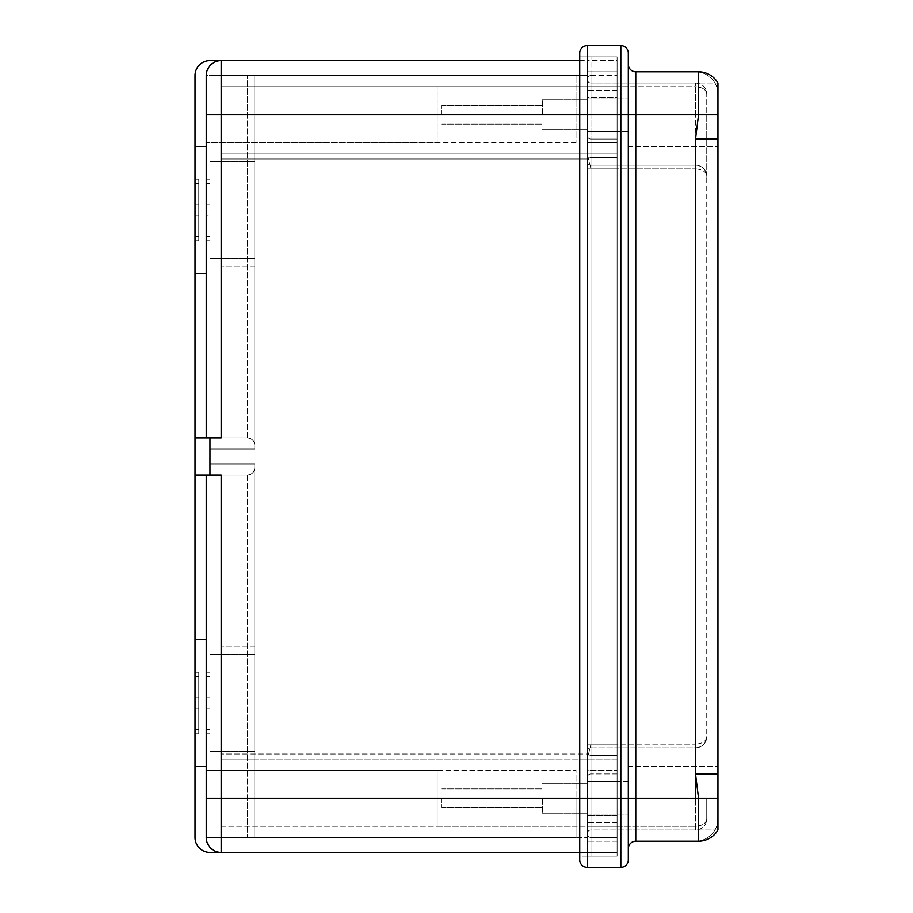 <?xml version="1.0" encoding="UTF-8"?>
<svg xmlns="http://www.w3.org/2000/svg" width="913" height="913" viewBox="0 0 913 913"><rect width="100%" height="100%" fill="white"/><g stroke="black" fill="none" stroke-linecap="round" stroke-linejoin="round"><path stroke-width="0.68" stroke-dasharray="4.57 3.42" d="M695.535 829.997L590.962 829.997A3.732 3.732 0 0 0 587.23 833.74L587.23 826.265L587.23 833.74A3.732 3.732 0 0 0 590.962 837.472L617.108 837.472L617.108 826.265L617.108 856.143L587.23 856.143L587.23 759.49L587.23 781.448L628.315 781.448L628.315 798.247L628.315 781.448L628.315 798.247L628.315 781.448L587.23 781.448L587.23 856.143L587.23 815.765L587.23 856.143L617.108 856.143L617.108 798.247L617.108 837.472L590.962 837.472L590.962 826.265L590.962 829.997L695.535 829.997C702.508 829.358 706.251 825.626 706.742 818.79L706.742 798.247L706.742 818.79C706.331 823.298 702.599 825.786 695.535 826.265C702.508 825.797 706.251 823.309 706.742 818.79C706.331 825.569 702.599 829.312 695.535 829.997L695.535 826.265L695.535 829.997M587.23 79.26A3.732 3.732 0 0 1 590.962 75.528A3.732 3.732 0 0 0 587.23 79.26A3.732 3.732 0 0 1 590.962 75.528L590.962 86.735L590.962 75.528L617.108 75.528L590.962 75.528A3.732 3.732 0 0 0 587.23 79.26A3.732 3.732 0 0 0 590.962 83.003L695.535 83.003L590.962 83.003L590.962 114.753L695.535 114.753L695.535 165.173L590.962 165.173L695.535 165.173A11.207 11.207 0 0 1 706.742 176.38L706.742 114.753L706.742 176.38A11.207 11.207 0 0 0 695.535 165.173C702.508 165.812 706.251 169.544 706.742 176.38L706.742 736.62C706.331 741.128 702.599 743.616 695.535 744.095C702.508 743.627 706.251 741.139 706.742 736.62L706.742 176.38C706.331 169.601 702.599 165.858 695.535 165.173L695.535 114.753L706.742 114.753L706.742 94.21L706.742 114.753L695.535 114.753L695.535 86.735C702.508 87.203 706.251 89.691 706.742 94.21C706.331 89.702 702.599 87.214 695.535 86.735L590.962 86.735L590.962 165.173L695.535 165.173L695.535 168.905C702.508 169.373 706.251 171.861 706.742 176.38C706.331 171.872 702.599 169.384 695.535 168.905L695.535 165.173L590.962 165.173L590.962 86.735L695.535 86.735L695.535 114.753L590.962 114.753L617.108 114.753L617.108 56.857L587.23 56.857L587.23 131.552L587.23 79.26A3.732 3.732 0 0 0 590.962 83.003A3.732 3.732 0 0 1 587.23 79.26L587.23 135.295A3.732 3.732 0 0 0 590.962 139.027L617.108 139.027L617.108 744.095L617.108 139.027L590.962 139.027A3.732 3.732 0 0 1 587.23 135.295L587.23 153.51L587.23 135.295A3.732 3.732 0 0 0 590.962 139.027A3.732 3.732 0 0 1 587.23 135.295L587.23 114.753L587.23 131.552L628.315 131.552L628.315 83.003L628.315 131.552L587.23 131.552L617.108 131.552L587.23 131.552L617.108 131.552L617.108 114.753L617.108 131.552L587.23 131.552L587.23 153.51L587.23 114.753L587.23 161.43A3.732 3.732 0 0 0 590.962 165.173L590.962 168.905L587.23 153.51L590.962 168.905L617.108 168.905L617.108 755.302L617.108 153.966L221.197 153.966L221.197 437.829L195.051 437.829L206.258 437.829L195.051 437.829L206.258 437.829L206.258 75.528L206.258 437.829L221.197 437.829L221.197 75.528L221.197 437.829L247.343 437.829A7.475 7.475 0 0 1 254.807 445.293A7.475 7.475 0 0 0 247.343 437.829C251.84 438.297 254.339 440.785 254.807 445.293L254.807 75.528L221.197 75.528L587.23 75.528L587.23 71.796L617.108 71.796L617.108 114.753L617.108 56.857L617.108 97.235L587.23 97.235L587.23 90.467L587.23 744.095L587.23 161.43A3.732 3.732 0 0 0 590.962 165.173A3.732 3.732 0 0 1 587.23 161.43L587.23 56.857L587.23 97.235L617.108 97.235L617.108 90.467L617.108 139.027L617.108 56.857L617.108 131.552L617.108 60.589L587.23 60.589L587.23 168.905L587.23 60.589L617.108 60.589L617.108 86.735L617.108 71.796L587.23 71.796L587.23 75.528L221.197 75.528L221.197 86.735L221.197 75.528L254.807 75.528L254.807 445.293A7.475 7.475 0 0 0 247.343 437.829A7.475 7.475 0 0 1 254.807 445.293C254.339 440.785 251.84 438.297 247.343 437.829L209.99 437.829L209.99 75.528L209.99 437.829L209.99 75.528L209.99 437.829L195.051 437.829L195.051 75.528L195.051 475.171L206.258 475.171L206.258 837.472L206.258 475.171L247.343 475.171L221.197 475.171L221.197 837.472L247.343 837.472L221.197 837.472L221.197 475.171L195.051 475.171L195.051 837.472A14.939 14.939 0 0 0 209.99 852.411A14.939 14.939 0 0 1 195.051 837.472L195.051 475.171L209.99 475.171L209.99 837.472L209.99 437.829L247.343 437.829C251.84 438.297 254.339 440.785 254.807 445.293A7.475 7.475 0 0 0 247.343 437.829A7.475 7.475 0 0 1 254.807 445.293L254.807 75.528L209.99 75.528L254.807 75.528L254.807 445.293L254.807 75.528L247.343 75.528L254.807 75.528L254.807 445.293C254.339 440.785 251.84 438.297 247.343 437.829L209.99 437.829M206.258 475.171L206.258 837.472A14.939 14.939 0 0 0 221.197 852.411A14.939 14.939 0 0 1 206.258 837.472L206.258 475.171L206.258 837.472L576.023 837.472L206.258 837.472L576.023 837.472L576.023 770.241L576.023 837.472L576.023 798.247L576.023 837.472L206.258 837.472A14.939 14.939 0 0 0 221.197 852.411L587.23 852.411L587.23 798.247L587.23 813.198L587.23 798.247L590.962 798.247L590.962 773.973A3.732 3.732 0 0 0 587.23 777.705A3.732 3.732 0 0 1 590.962 773.973L590.962 826.265L590.962 798.247L695.535 798.247L695.535 747.827L590.962 747.827A3.732 3.732 0 0 0 587.23 751.57A3.732 3.732 0 0 0 590.962 755.302L617.108 755.302L617.108 852.411L587.23 852.411L587.23 770.241L617.108 770.241L587.23 770.241L587.23 826.265L587.23 744.095L587.23 770.241L617.108 770.241L587.23 770.241L587.23 744.095L587.23 798.247L587.23 751.57A3.732 3.732 0 0 1 590.962 747.827A3.732 3.732 0 0 0 587.23 751.57L587.23 744.095L590.962 744.095L590.962 798.247L590.962 747.827L695.535 747.827C702.508 747.188 706.251 743.456 706.742 736.62C706.331 743.399 702.599 747.142 695.535 747.827A11.207 11.207 0 0 0 706.742 736.62A11.207 11.207 0 0 1 695.535 747.827L695.535 744.095L590.962 744.095L587.23 759.49L587.23 777.705A3.732 3.732 0 0 1 590.962 773.973L617.108 773.973L617.108 744.095L617.108 773.973L590.962 773.973L617.108 773.973L617.108 856.143L587.23 856.143L617.108 856.143L617.108 798.247L617.108 856.143L617.108 815.765L587.23 815.765L617.108 815.765L617.108 822.533L617.108 781.448L587.23 781.448L617.108 781.448L617.108 798.247L617.108 773.973L590.962 773.973A3.732 3.732 0 0 0 587.23 777.705L587.23 798.247L587.23 759.49L590.962 744.095L590.962 168.905L587.23 168.905L587.23 159.022L587.23 168.905L590.962 168.905L590.962 157.698L617.108 157.698L590.962 157.698A3.732 3.732 0 0 0 587.23 161.43L587.23 168.905L590.962 168.905L590.962 165.173A3.732 3.732 0 0 1 587.23 161.43A3.732 3.732 0 0 0 590.962 165.173M579.755 53.125L579.755 114.753L579.755 56.857L617.108 56.857L587.23 56.857L587.23 86.735L617.108 86.735L587.23 86.735L590.962 86.735L590.962 114.753L590.962 86.735L617.108 86.735L587.23 86.735L590.962 86.735L590.962 56.857L617.108 56.857L617.108 86.735L221.197 86.735L221.197 153.966L617.108 153.966L617.108 86.735L587.23 86.735L617.108 86.735L617.108 114.753L617.108 86.735L221.197 86.735L221.197 153.966L617.108 153.966L617.108 114.753L617.108 168.905L617.108 142.759L587.23 142.759L617.108 142.759L617.108 114.753L579.755 114.753L579.755 856.143L617.108 856.143L579.755 856.143L579.755 114.753L579.755 859.875M635.779 841.204L635.779 71.796A7.475 7.475 0 0 1 628.315 64.321L628.315 146.491L628.315 64.321A7.475 7.475 0 0 0 635.779 71.796L698.548 71.796L698.548 114.753L695.535 138.959L695.535 774.041L698.548 798.247L717.949 798.247L717.949 766.509L717.949 829.997L628.315 829.997L628.315 798.247L628.315 829.997L717.949 829.997L717.949 798.247L717.949 829.997A22.414 22.414 0 0 1 698.548 841.204L635.779 841.204A7.475 7.475 0 0 0 628.315 848.679L628.315 53.125M695.535 774.041L717.949 774.041L717.949 83.003A22.414 22.414 0 0 0 698.548 71.796L695.535 71.796L698.548 71.796M695.535 71.796A22.414 22.414 0 0 1 717.949 94.21A22.414 22.414 0 0 0 695.535 71.796M590.962 829.997A3.732 3.732 0 0 0 587.23 833.74A3.732 3.732 0 0 1 590.962 829.997L590.962 798.247L587.23 798.247L620.84 798.247L620.84 867.35L587.23 867.35L587.23 798.247L590.962 798.247L587.23 798.247L587.23 783.308L587.23 798.247L579.755 798.247L617.108 798.247L617.108 781.448L587.23 781.448L617.108 781.448L617.108 841.204L587.23 841.204L617.108 841.204L617.108 826.265L590.962 826.265L695.535 826.265L587.23 826.265L587.23 852.411L587.23 826.265L590.962 826.265L590.962 856.143L590.962 826.265L617.108 826.265L221.197 826.265L221.197 759.034L617.108 759.034L617.108 826.265L617.108 755.302L590.962 755.302L617.108 755.302L590.962 755.302L590.962 168.905L695.535 168.905L590.962 168.905L590.962 139.027A3.732 3.732 0 0 1 587.23 135.295A3.732 3.732 0 0 0 590.962 139.027A3.732 3.732 0 0 1 587.23 135.295A3.732 3.732 0 0 0 590.962 139.027L590.962 168.905L617.108 168.905L617.108 744.095L617.108 168.905L590.962 168.905L590.962 744.095L617.108 744.095L617.108 168.905L590.962 168.905L590.962 744.095L587.23 744.095L587.23 168.905L617.108 168.905L587.23 168.905L617.108 168.905L587.23 168.905L587.23 753.978L221.197 753.978L221.197 759.034L617.108 759.034L617.108 798.247L617.108 770.241L617.108 798.247L590.962 798.247L695.535 798.247L695.535 826.265L695.535 798.247L706.742 798.247L695.535 798.247L695.535 168.905L695.535 744.095L590.962 744.095L590.962 773.973L590.962 744.095L617.108 744.095L617.108 153.966L221.197 153.966L221.197 266.014L221.197 153.966L221.197 159.022L587.23 159.022L221.197 159.022L221.197 437.829L247.343 437.829L221.197 437.829L221.197 75.528L247.343 75.528L221.197 75.528L221.197 437.829L221.197 114.753L206.258 114.753L206.258 142.759L437.829 142.759L437.829 86.735L437.829 142.759L437.829 114.753L437.829 142.759L206.258 142.759L206.258 75.528L206.258 437.829L206.258 75.528A14.939 14.939 0 0 1 221.197 60.589L209.99 60.589A14.939 14.939 0 0 0 195.051 75.528A14.939 14.939 0 0 1 209.99 60.589L221.197 60.589A14.939 14.939 0 0 0 206.258 75.528L206.258 437.829M695.535 138.959L717.949 138.959M717.949 798.247L717.949 774.041M579.755 60.589L587.23 60.589L587.23 114.753L590.962 114.753L590.962 157.698L617.108 157.698L590.962 157.698A3.732 3.732 0 0 0 587.23 161.43A3.732 3.732 0 0 1 590.962 157.698A3.732 3.732 0 0 0 587.23 161.43A3.732 3.732 0 0 1 590.962 157.698L590.962 168.905L587.23 168.905L587.23 142.759L617.108 142.759L587.23 142.759L587.23 99.802L587.23 114.753L620.84 114.753L620.84 798.247L628.315 798.247L628.315 848.679M698.548 841.204L698.548 798.247L628.315 798.247L628.315 815.058L628.315 114.753L628.315 859.875M579.755 852.411L617.108 852.411L617.108 826.265L221.197 826.265L221.197 837.472L221.197 475.171L247.343 475.171A7.475 7.475 0 0 0 254.807 467.707L254.807 837.472L254.807 467.707A7.475 7.475 0 0 1 247.343 475.171A7.475 7.475 0 0 0 254.807 467.707A7.475 7.475 0 0 1 247.343 475.171C251.84 474.703 254.339 472.215 254.807 467.707C254.339 472.215 251.84 474.703 247.343 475.171L221.197 475.171L221.197 837.472L587.23 837.472L221.197 837.472L221.197 759.034L617.108 759.034L617.108 744.095L590.962 744.095L590.962 747.827A3.732 3.732 0 0 0 587.23 751.57A3.732 3.732 0 0 1 590.962 747.827A3.732 3.732 0 0 0 587.23 751.57A3.732 3.732 0 0 0 590.962 755.302L590.962 826.265L590.962 798.247L587.23 798.247L587.23 45.65L620.84 45.65L620.84 114.753L717.949 114.753M590.962 157.698L590.962 114.753L587.23 114.753L590.962 114.753L590.962 139.027L590.962 114.753L587.23 114.753L617.108 114.753L579.755 114.753L587.23 114.753L579.755 114.753L579.755 56.857L617.108 56.857L587.23 56.857L590.962 56.857L590.962 83.003M587.23 751.57A3.732 3.732 0 0 0 590.962 755.302A3.732 3.732 0 0 1 587.23 751.57A3.732 3.732 0 0 0 590.962 755.302A3.732 3.732 0 0 1 587.23 751.57A3.732 3.732 0 0 0 590.962 755.302L590.962 798.247L617.108 798.247L579.755 798.247L587.23 798.247L587.23 826.265L587.23 744.095L590.962 744.095L590.962 755.302M717.949 818.79A22.414 22.414 0 0 1 695.535 841.204A22.414 22.414 0 0 0 717.949 818.79M695.535 83.003C702.508 83.642 706.251 87.374 706.742 94.21C706.331 87.431 702.599 83.688 695.535 83.003L695.535 86.735L695.535 83.003M587.23 833.74A3.732 3.732 0 0 0 590.962 837.472A3.732 3.732 0 0 1 587.23 833.74A3.732 3.732 0 0 0 590.962 837.472L590.962 798.247L617.108 798.247L221.197 798.247L221.197 475.171L221.197 753.978L587.23 753.978L587.23 159.022L587.23 753.978L587.23 744.095L617.108 744.095L617.108 759.034L221.197 759.034L221.197 475.171L209.99 475.171L247.343 475.171C251.84 474.703 254.339 472.215 254.807 467.707L254.807 463.975L209.99 463.975L209.99 449.025L209.99 463.975L254.807 463.975L254.807 467.707C254.339 472.215 251.84 474.703 247.343 475.171L209.99 475.171L247.343 475.171A7.475 7.475 0 0 0 254.807 467.707L254.807 837.472L209.99 837.472L254.807 837.472L209.99 837.472L254.807 837.472L254.807 467.707A7.475 7.475 0 0 1 247.343 475.171L209.99 475.171M542.402 114.753L542.402 99.802L542.402 114.753M206.258 114.753L576.023 114.753L437.829 114.753L576.023 114.753L576.023 142.759L576.023 75.528L576.023 142.759L576.023 75.528L206.258 75.528A14.939 14.939 0 0 1 221.197 60.589A14.939 14.939 0 0 0 206.258 75.528L206.258 114.753L576.023 114.753L576.023 75.528L206.258 75.528A14.939 14.939 0 0 1 221.197 60.589L587.23 60.589L587.23 86.735L590.962 86.735L590.962 114.753L617.108 114.753L221.197 114.753L617.108 114.753L221.197 114.753L221.197 60.589M206.258 209.99L206.258 146.491L206.258 209.99M441.561 114.753L441.561 105.406L441.561 114.753M437.829 770.241L437.829 826.265L437.829 770.241L206.258 770.241L576.023 770.241L206.258 770.241L206.258 798.247L206.258 770.241L437.829 770.241M254.807 209.99L254.807 266.014L254.807 209.99M209.99 209.99L209.99 258.55L209.99 209.99M195.051 729.419L195.051 672.219L195.051 733.801L195.051 672.219L195.051 729.419L198.783 729.419L198.783 733.801L198.783 672.219L198.783 733.801L198.783 672.219L198.783 729.419L195.051 729.419M195.051 703.01L195.051 639.511L195.051 703.01M542.402 798.247L542.402 813.198L542.402 798.247M441.561 798.247L441.561 807.594L441.561 798.247M206.258 703.01L206.258 766.509L206.258 703.01M206.258 215.274L206.258 179.199L206.258 240.781L206.258 179.199L206.258 215.274L209.99 215.274L209.99 240.781L209.99 179.199L209.99 240.781L209.99 179.199L209.99 215.274L206.258 215.274M254.807 703.01L254.807 759.034L254.807 703.01M195.051 183.581L195.051 240.781L195.051 179.199L195.051 240.781L195.051 183.581L198.783 183.581L198.783 179.199L198.783 240.781L198.783 179.199L198.783 240.781L198.783 183.581L195.051 183.581M206.258 146.491L195.051 146.491L195.051 273.489L195.051 146.491L195.051 273.489L195.051 209.99L195.051 273.489L206.258 273.489M209.99 718.862L209.99 672.219L209.99 718.862M206.258 718.862L206.258 672.219L206.258 718.862M206.258 837.472L206.258 798.247L206.258 837.472A14.939 14.939 0 0 0 221.197 852.411L209.99 852.411A14.939 14.939 0 0 1 195.051 837.472M576.023 142.759L206.258 142.759L576.023 142.759M206.258 676.601L206.258 733.801L206.258 672.219L206.258 676.601L209.99 676.601L209.99 733.801L209.99 672.219L209.99 676.601L206.258 676.601M206.258 798.247L617.108 798.247L221.197 798.247L221.197 852.411L209.99 852.411M254.807 449.025L209.99 449.025L254.807 449.025L254.807 445.293L254.807 449.025M209.99 703.01L209.99 751.57L209.99 703.01M206.258 766.509L195.051 766.509L195.051 639.511L206.258 639.511M254.807 75.528L209.99 75.528L254.807 75.528L254.807 445.293L254.807 75.528M254.807 837.472L254.807 467.707L254.807 837.472M195.051 75.528A14.939 14.939 0 0 1 209.99 60.589M221.197 209.99L221.197 266.014L221.197 209.99M587.23 837.472L587.23 841.204L587.23 837.472M617.108 770.241L617.108 744.095L617.108 770.241M221.197 703.01L221.197 759.034L221.197 703.01M590.962 773.973A3.732 3.732 0 0 0 587.23 777.705A3.732 3.732 0 0 1 590.962 773.973A3.732 3.732 0 0 0 587.23 777.705M617.108 744.095L587.23 744.095L617.108 744.095M247.343 475.171L247.343 837.472L247.343 475.171M247.343 437.829L247.343 75.528L247.343 437.829M206.258 236.399L209.99 236.399L206.258 236.399M198.783 676.601L195.051 676.601L198.783 676.601M206.258 729.419L209.99 729.419L206.258 729.419M206.258 204.706L209.99 204.706L206.258 204.706M198.783 215.274L195.051 215.274L198.783 215.274M206.258 708.294L209.99 708.294L206.258 708.294M198.783 204.706L195.051 204.706L198.783 204.706M206.258 183.581L209.99 183.581L206.258 183.581M198.783 697.726L195.051 697.726L198.783 697.726M198.783 236.399L195.051 236.399L198.783 236.399M198.783 708.294L195.051 708.294L198.783 708.294M206.258 697.726L209.99 697.726L206.258 697.726M587.23 815.058L628.315 815.058L587.23 815.058M628.315 83.003L717.949 83.003L628.315 83.003M617.108 90.467L587.23 90.467L617.108 90.467M617.108 822.533L587.23 822.533L617.108 822.533M628.315 766.509L717.949 766.509L628.315 766.509M587.23 97.942L628.315 97.942L587.23 97.942M628.315 146.491L717.949 146.491L628.315 146.491M542.402 129.692L587.23 129.692L542.402 129.692M441.561 105.406L542.402 105.406L441.561 105.406M209.99 258.55L254.807 258.55L209.99 258.55M441.561 807.594L542.402 807.594L441.561 807.594M437.829 86.735L576.023 86.735L437.829 86.735M206.258 240.781L209.99 240.781L206.258 240.781M198.783 672.219L195.051 672.219L198.783 672.219M441.561 124.088L542.402 124.088L441.561 124.088M206.258 733.801L209.99 733.801L206.258 733.801M542.402 783.308L587.23 783.308L542.402 783.308M198.783 179.199L195.051 179.199L198.783 179.199M209.99 161.43L254.807 161.43L209.99 161.43M437.829 826.265L576.023 826.265L437.829 826.265M209.99 751.57L254.807 751.57L209.99 751.57M198.783 733.801L195.051 733.801L198.783 733.801M254.807 646.986L221.197 646.986L254.807 646.986M542.402 813.198L587.23 813.198L542.402 813.198M209.99 654.45L254.807 654.45L209.99 654.45M254.807 153.966L221.197 153.966L254.807 153.966M441.561 788.912L542.402 788.912L441.561 788.912M206.258 179.199L209.99 179.199L206.258 179.199M542.402 99.802L587.23 99.802L542.402 99.802M254.807 759.034L221.197 759.034L254.807 759.034M254.807 266.014L221.197 266.014L254.807 266.014M206.258 672.219L209.99 672.219L206.258 672.219M198.783 240.781L195.051 240.781L198.783 240.781"/><path stroke-width="1.37" d="M587.23 45.65A7.475 7.475 0 0 0 579.755 53.125A7.475 7.475 0 0 1 587.23 45.65L587.23 867.35A7.475 7.475 0 0 1 579.755 859.875A7.475 7.475 0 0 0 587.23 867.35A7.475 7.475 0 0 1 579.755 859.875L579.755 53.125A7.475 7.475 0 0 1 587.23 45.65L620.84 45.65A7.475 7.475 0 0 1 628.315 53.125L628.315 859.875A7.475 7.475 0 0 1 620.84 867.35L620.84 114.753L698.548 114.753L698.548 71.796A22.414 22.414 0 0 1 717.949 83.003L717.949 774.041L695.535 774.041L695.535 138.959L698.548 114.753L717.949 114.753M628.315 64.321A7.475 7.475 0 0 0 635.779 71.796L635.779 798.247L698.548 798.247L695.535 774.041M717.949 829.997A22.414 22.414 0 0 1 698.548 841.204L698.548 798.247L717.949 798.247L717.949 829.997M635.779 71.796L698.548 71.796M587.23 867.35L620.84 867.35A7.475 7.475 0 0 0 628.315 859.875A7.475 7.475 0 0 1 620.84 867.35A7.475 7.475 0 0 0 628.315 859.875M209.99 475.171L195.051 475.171L195.051 273.489L195.051 437.829L209.99 437.829L209.99 475.171L221.197 475.171L221.197 798.247L635.779 798.247L635.779 841.204L698.548 841.204M717.949 138.959L695.535 138.959M620.84 45.65A7.475 7.475 0 0 1 628.315 53.125A7.475 7.475 0 0 0 620.84 45.65L620.84 114.753L221.197 114.753L221.197 437.829L209.99 437.829M717.949 774.041L717.949 798.247M635.779 841.204A7.475 7.475 0 0 0 628.315 848.679A7.475 7.475 0 0 1 635.779 841.204M206.258 437.829L206.258 75.528A14.939 14.939 0 0 1 221.197 60.589L579.755 60.589M209.99 60.589L221.197 60.589L209.99 60.589A14.939 14.939 0 0 0 195.051 75.528L195.051 146.491L195.051 75.528M206.258 273.489L195.051 273.489L195.051 146.491L206.258 146.491M206.258 837.472A14.939 14.939 0 0 0 221.197 852.411A14.939 14.939 0 0 1 206.258 837.472L206.258 475.171M206.258 639.511L195.051 639.511L195.051 475.171L195.051 837.472A14.939 14.939 0 0 0 209.99 852.411L221.197 852.411L209.99 852.411M195.051 837.472L195.051 766.509L206.258 766.509M221.197 60.589A14.939 14.939 0 0 0 206.258 75.528A14.939 14.939 0 0 1 221.197 60.589L221.197 114.753L206.258 114.753M579.755 852.411L221.197 852.411L221.197 798.247L206.258 798.247"/></g></svg>
